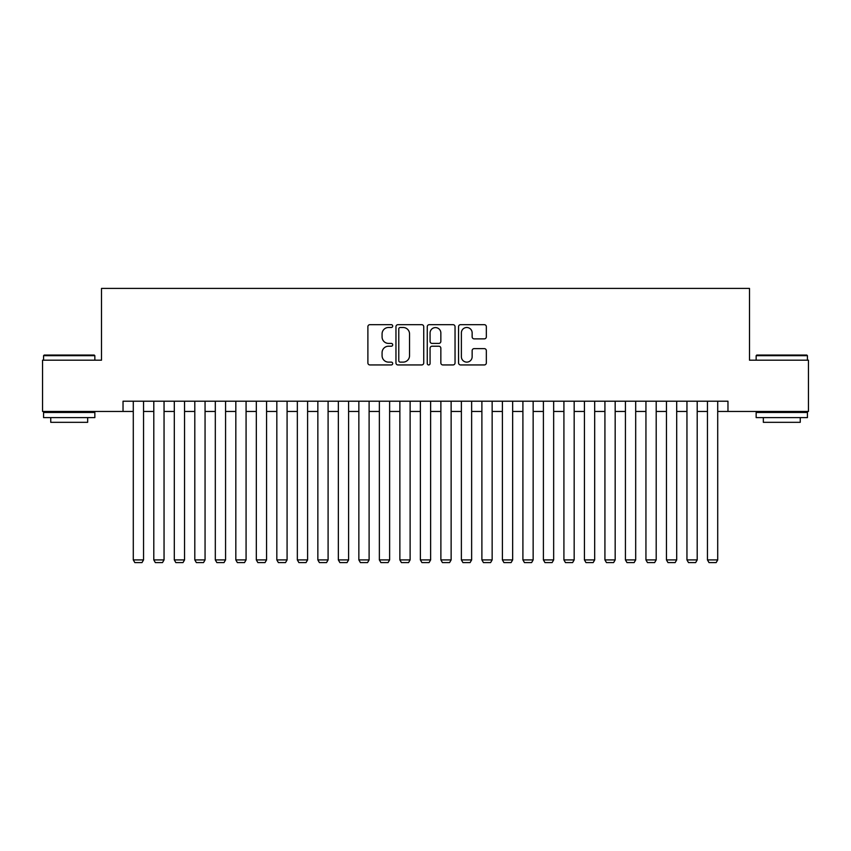 <?xml version="1.0" encoding="UTF-8"?>
<svg xmlns="http://www.w3.org/2000/svg" width="851" height="851" viewBox="0 0 851 851"><rect width="100%" height="100%" fill="white"/><g stroke="black" fill="none" stroke-linecap="round" stroke-linejoin="round"><path stroke-width="1.28" d="M392.694 326.093A1.404 1.404 0 0 0 391.279 324.678L369.898 324.678A2.01 2.01 0 0 0 367.887 326.688L367.887 362.92A2.01 2.01 0 0 0 369.898 364.941L391.279 364.941A1.404 1.404 0 0 0 392.694 363.526A1.404 1.404 0 0 0 391.279 362.122L388.513 362.122A6.436 6.436 0 0 1 382.078 355.675L382.078 352.654A6.436 6.436 0 0 1 388.513 346.219L391.279 346.219A1.404 1.404 0 0 0 392.694 344.804A1.404 1.404 0 0 0 391.279 343.4L388.513 343.4A6.436 6.436 0 0 1 382.078 336.964L382.078 333.943A6.436 6.436 0 0 1 388.513 327.497L391.279 327.497A1.404 1.404 0 0 0 392.694 326.093M484.325 338.868A2.01 2.01 0 0 0 486.336 336.858L486.336 326.688A2.01 2.01 0 0 0 484.325 324.678L460.572 324.678A2.01 2.01 0 0 0 458.561 326.688L458.561 362.92A2.01 2.01 0 0 0 460.572 364.941L484.325 364.941A2.01 2.01 0 0 0 486.336 362.92L486.336 350.644A2.01 2.01 0 0 0 484.325 348.633L474.156 348.633A2.01 2.01 0 0 0 472.145 350.644L472.145 356.739A5.383 5.383 0 0 1 466.763 362.122A5.383 5.383 0 0 1 461.38 356.739L461.38 332.879A5.383 5.383 0 0 1 466.763 327.497A5.383 5.383 0 0 1 472.145 332.879L472.145 336.858A2.01 2.01 0 0 0 474.156 338.868L484.325 338.868M123.033 411.459L42.55 411.459L42.55 360.186L101.503 360.186L101.503 288.415L749.497 288.415L749.497 360.186L808.45 360.186L808.45 411.459L727.967 411.459L727.967 401.204L123.033 401.204L123.033 411.459L133.288 411.459M423.734 326.688A2.01 2.01 0 0 0 421.724 324.678L397.97 324.678A2.01 2.01 0 0 0 395.96 326.688L395.96 362.92A2.01 2.01 0 0 0 397.97 364.941L421.724 364.941A2.01 2.01 0 0 0 423.734 362.92L423.734 326.688M429.276 324.678L453.03 324.678A2.01 2.01 0 0 1 455.04 326.688L455.04 362.92A2.01 2.01 0 0 1 453.03 364.941L442.86 364.941A2.01 2.01 0 0 1 440.85 362.92L440.85 348.229A2.01 2.01 0 0 0 438.839 346.219L432.095 346.219A2.01 2.01 0 0 0 430.074 348.229L430.074 363.526A1.404 1.404 0 0 1 428.67 364.941A1.404 1.404 0 0 1 427.266 363.526L427.266 326.688A2.01 2.01 0 0 1 429.276 324.678M143.542 411.459L153.797 411.459M164.052 411.459L174.306 411.459M184.55 411.459L194.805 411.459M205.059 411.459L215.314 411.459M225.568 411.459L235.823 411.459M246.077 411.459L256.321 411.459M266.576 411.459L276.83 411.459M287.085 411.459L297.339 411.459M307.594 411.459L317.849 411.459M328.092 411.459L338.347 411.459M348.602 411.459L358.856 411.459M369.111 411.459L379.365 411.459M389.62 411.459L399.864 411.459M410.118 411.459L420.373 411.459M430.627 411.459L440.882 411.459M451.136 411.459L461.38 411.459M471.635 411.459L481.889 411.459M492.144 411.459L502.398 411.459M512.653 411.459L522.908 411.459M533.151 411.459L543.406 411.459M553.661 411.459L563.915 411.459M574.17 411.459L584.424 411.459M594.679 411.459L604.923 411.459M615.177 411.459L625.432 411.459M635.686 411.459L645.941 411.459M656.195 411.459L666.45 411.459M676.694 411.459L686.948 411.459M697.203 411.459L707.458 411.459M717.712 411.459L727.967 411.459M400.193 327.497A1.404 1.404 0 0 0 398.779 328.911L398.779 360.707A1.404 1.404 0 0 0 400.193 362.122L403.108 362.122A6.436 6.436 0 0 0 409.544 355.675L409.544 333.943A6.436 6.436 0 0 0 403.108 327.497L400.193 327.497M440.85 332.986A5.383 5.383 0 0 0 435.467 327.603A5.383 5.383 0 0 0 430.074 332.986L430.074 341.389A2.01 2.01 0 0 0 432.095 343.4L438.839 343.4A2.01 2.01 0 0 0 440.85 341.389L440.85 332.986M143.542 401.204L143.542 559.915L133.288 559.915L133.288 401.204M143.542 559.915L142 562.585L134.83 562.585L133.288 559.915M44.188 355.058L94.227 355.058L94.844 355.675L43.571 355.675L44.188 355.058M69.208 417.607L43.571 417.607L43.571 412.48L94.844 412.48L94.844 417.607L69.208 417.607M87.664 417.607L87.664 422.319L50.752 422.319L50.752 417.607M756.773 355.058L806.812 355.058L807.429 355.675L756.156 355.675L756.773 355.058M781.792 417.607L756.156 417.607L756.156 412.48L807.429 412.48L807.429 417.607L781.792 417.607M800.248 417.607L800.248 422.319L763.336 422.319L763.336 417.607M164.052 401.204L164.052 559.915L153.797 559.915L153.797 401.204M164.052 559.915L162.509 562.585L155.329 562.585L153.797 559.915M184.55 401.204L184.55 559.915L174.306 559.915L174.306 401.204M184.55 559.915L183.018 562.585L175.838 562.585L174.306 559.915M205.059 401.204L205.059 559.915L194.805 559.915L194.805 401.204M205.059 559.915L203.527 562.585L196.347 562.585L194.805 559.915M225.568 401.204L225.568 559.915L215.314 559.915L215.314 401.204M225.568 559.915L224.026 562.585L216.856 562.585L215.314 559.915M246.077 401.204L246.077 559.915L235.823 559.915L235.823 401.204M246.077 559.915L244.535 562.585L237.355 562.585L235.823 559.915M266.576 401.204L266.576 559.915L256.321 559.915L256.321 401.204M266.576 559.915L265.044 562.585L257.864 562.585L256.321 559.915M287.085 401.204L287.085 559.915L276.83 559.915L276.83 401.204M287.085 559.915L285.542 562.585L278.373 562.585L276.83 559.915M307.594 401.204L307.594 559.915L297.339 559.915L297.339 401.204M307.594 559.915L306.052 562.585L298.871 562.585L297.339 559.915M328.092 401.204L328.092 559.915L317.849 559.915L317.849 401.204M328.092 559.915L326.561 562.585L319.38 562.585L317.849 559.915M348.602 401.204L348.602 559.915L338.347 559.915L338.347 401.204M348.602 559.915L347.07 562.585L339.889 562.585L338.347 559.915M369.111 401.204L369.111 559.915L358.856 559.915L358.856 401.204M369.111 559.915L367.568 562.585L360.399 562.585L358.856 559.915M389.62 401.204L389.62 559.915L379.365 559.915L379.365 401.204M389.62 559.915L388.077 562.585L380.897 562.585L379.365 559.915M410.118 401.204L410.118 559.915L399.864 559.915L399.864 401.204M410.118 559.915L408.586 562.585L401.406 562.585L399.864 559.915M430.627 401.204L430.627 559.915L420.373 559.915L420.373 401.204M430.627 559.915L429.085 562.585L421.915 562.585L420.373 559.915M451.136 401.204L451.136 559.915L440.882 559.915L440.882 401.204M451.136 559.915L449.594 562.585L442.414 562.585L440.882 559.915M471.635 401.204L471.635 559.915L461.38 559.915L461.38 401.204M471.635 559.915L470.103 562.585L462.923 562.585L461.38 559.915M492.144 401.204L492.144 559.915L481.889 559.915L481.889 401.204M492.144 559.915L490.601 562.585L483.432 562.585L481.889 559.915M512.653 401.204L512.653 559.915L502.398 559.915L502.398 401.204M512.653 559.915L511.111 562.585L503.93 562.585L502.398 559.915M533.151 401.204L533.151 559.915L522.908 559.915L522.908 401.204M533.151 559.915L531.62 562.585L524.439 562.585L522.908 559.915M553.661 401.204L553.661 559.915L543.406 559.915L543.406 401.204M553.661 559.915L552.129 562.585L544.948 562.585L543.406 559.915M574.17 401.204L574.17 559.915L563.915 559.915L563.915 401.204M574.17 559.915L572.627 562.585L565.458 562.585L563.915 559.915M594.679 401.204L594.679 559.915L584.424 559.915L584.424 401.204M594.679 559.915L593.136 562.585L585.956 562.585L584.424 559.915M615.177 401.204L615.177 559.915L604.923 559.915L604.923 401.204M615.177 559.915L613.645 562.585L606.465 562.585L604.923 559.915M635.686 401.204L635.686 559.915L625.432 559.915L625.432 401.204M635.686 559.915L634.144 562.585L626.974 562.585L625.432 559.915M656.195 401.204L656.195 559.915L645.941 559.915L645.941 401.204M656.195 559.915L654.653 562.585L647.473 562.585L645.941 559.915M676.694 401.204L676.694 559.915L666.45 559.915L666.45 401.204M676.694 559.915L675.162 562.585L667.982 562.585L666.45 559.915M697.203 401.204L697.203 559.915L686.948 559.915L686.948 401.204M697.203 559.915L695.671 562.585L688.491 562.585L686.948 559.915M717.712 401.204L717.712 559.915L707.458 559.915L707.458 401.204M717.712 559.915L716.17 562.585L709 562.585L707.458 559.915M43.571 360.186L43.571 355.675M55.262 412.48L55.262 411.459M83.153 412.48L83.153 411.459M94.844 360.186L94.844 355.675M756.156 360.186L756.156 355.675M767.847 412.48L767.847 411.459M795.738 412.48L795.738 411.459M807.429 360.186L807.429 355.675"/></g></svg>
